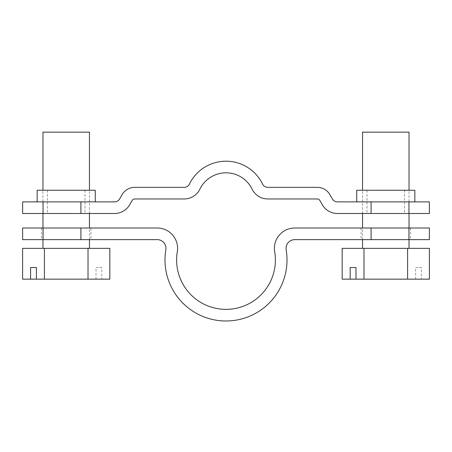 <?xml version="1.0" encoding="UTF-8"?>
<svg xmlns="http://www.w3.org/2000/svg" width="452" height="452" viewBox="0 0 452 452"><rect width="100%" height="100%" fill="white"/><g stroke="black" fill="none" stroke-linecap="round" stroke-linejoin="round"><path stroke-width="0.34" stroke-dasharray="2.26 1.69" d="M410.484 228.017L361.091 228.017L410.484 228.017L410.484 239.639L361.091 239.639L410.484 239.639M361.091 228.017L361.091 239.639M90.908 228.017L41.516 228.017L90.908 228.017L90.908 239.639L41.516 239.639L90.908 239.639M41.516 228.017L41.516 239.639M22.634 239.639L157.251 239.639A8.718 8.718 0 0 1 165.844 249.809A61.009 61.009 0 0 0 226 320.988A61.009 61.009 0 0 0 286.156 249.809A8.718 8.718 0 0 1 294.749 239.639L408.947 239.639L408.947 228.017L371.092 228.017L371.092 239.639M429.366 228.017L408.947 228.017M429.366 239.639L408.947 239.639M80.908 239.639L80.908 228.017L157.251 228.017A20.334 20.334 0 0 1 177.303 251.747A49.387 49.387 0 0 0 226 309.366A49.387 49.387 0 0 0 274.697 251.747A20.334 20.334 0 0 1 294.749 228.017L371.092 228.017M80.908 228.017L22.634 228.017M405.919 248.357L362.549 248.357L405.919 248.357M409.032 132.148L362.549 132.148M429.4 248.357L342.175 248.357M342.175 279.15L363.984 279.15L363.984 248.357M363.984 279.15L407.597 279.15L407.597 248.357M407.597 279.15L415.591 279.15L415.591 267.533L421.405 267.533L421.405 279.15L429.4 279.15M421.405 279.15L415.591 279.15M421.405 267.533L415.591 267.533M86.338 248.357L42.968 248.357L86.338 248.357M89.451 132.148L42.968 132.148M109.825 248.357L22.6 248.357M22.6 279.15L44.403 279.15L44.403 248.357M44.403 279.15L88.016 279.15L88.016 248.357M88.016 279.15L96.016 279.15L96.016 267.533L101.824 267.533L101.824 279.15L109.825 279.15M101.824 279.15L96.016 279.15M101.824 267.533L96.016 267.533M22.634 213.491L114.582 213.491A17.43 17.43 0 0 0 129.679 204.779L132.193 200.422A2.904 2.904 0 0 1 134.707 198.965L184.201 198.965A17.43 17.43 0 0 0 199.874 189.162A29.052 29.052 0 0 1 252.126 189.162A17.43 17.43 0 0 0 267.799 198.965L317.293 198.965A2.904 2.904 0 0 1 319.807 200.422L322.321 204.779A17.43 17.43 0 0 0 337.418 213.491L371.092 213.491L371.092 201.874L337.418 201.874A5.808 5.808 0 0 1 332.389 198.965L329.87 194.609A14.526 14.526 0 0 0 317.293 187.348L267.799 187.348A5.808 5.808 0 0 1 262.572 184.077A40.674 40.674 0 0 0 189.428 184.077A5.808 5.808 0 0 1 184.201 187.348L134.707 187.348A14.526 14.526 0 0 0 122.13 194.609L119.61 198.965A5.808 5.808 0 0 1 114.582 201.874L22.634 201.874M37.16 201.874L95.265 201.874L37.16 201.874M37.16 190.252L95.265 190.252M414.84 201.874L356.735 201.874L414.84 201.874M356.735 190.252L414.84 190.252M47.426 190.252L84.999 190.252L47.426 190.252L47.426 213.491L84.999 213.491L47.426 213.491M84.999 190.252L84.999 213.491M367.001 190.252L404.574 190.252L367.001 190.252L367.001 213.491L404.574 213.491L367.001 213.491M404.574 190.252L404.574 213.491M80.908 213.491L80.908 201.874M371.092 201.874L429.366 201.874M371.092 213.491L429.366 213.491M43.053 228.017L43.053 239.639M43.053 213.491L43.053 201.874M408.947 201.874L408.947 213.491M362.549 239.639L362.549 228.017M362.549 213.491L362.549 190.252M409.032 239.639L409.032 228.017M409.032 213.491L409.032 190.252M42.968 239.639L42.968 228.017M42.968 213.491L42.968 190.252M89.451 239.639L89.451 228.017M89.451 213.491L89.451 190.252"/><path stroke-width="0.68" d="M43.053 239.639L43.053 228.017L22.634 228.017L22.634 239.639L157.251 239.639A8.718 8.718 0 0 1 165.844 249.809A61.009 61.009 0 0 0 226 320.988A61.009 61.009 0 0 0 286.156 249.809A8.718 8.718 0 0 1 294.749 239.639L371.092 239.639L371.092 228.017L429.366 228.017L429.366 239.639L371.092 239.639M43.053 228.017L157.251 228.017A20.334 20.334 0 0 1 177.303 251.747A49.387 49.387 0 0 0 226 309.366A49.387 49.387 0 0 0 274.697 251.747A20.334 20.334 0 0 1 294.749 228.017L371.092 228.017M80.908 239.639L80.908 228.017M362.549 190.252L362.549 132.148L409.032 132.148L409.032 190.252M407.597 279.15L355.984 279.15L355.984 267.533L350.176 267.533L350.176 279.15L342.175 279.15L342.175 248.357L429.4 248.357L429.4 279.15L407.597 279.15L407.597 248.357M363.984 279.15L363.984 248.357M350.176 279.15L355.984 279.15M350.176 267.533L355.984 267.533M42.968 190.252L42.968 132.148L89.451 132.148L89.451 190.252M88.016 279.15L36.409 279.15L36.409 267.533L30.595 267.533L30.595 279.15L22.6 279.15L22.6 248.357L109.825 248.357L109.825 279.15L88.016 279.15L88.016 248.357M44.403 279.15L44.403 248.357M30.595 279.15L36.409 279.15M30.595 267.533L36.409 267.533M371.092 213.491L337.418 213.491A17.43 17.43 0 0 1 322.321 204.779L319.807 200.422A2.904 2.904 0 0 0 317.293 198.965L267.799 198.965A17.43 17.43 0 0 1 252.126 189.162A29.052 29.052 0 0 0 199.874 189.162A17.43 17.43 0 0 1 184.201 198.965L134.707 198.965A2.904 2.904 0 0 0 132.193 200.422L129.679 204.779A17.43 17.43 0 0 1 114.582 213.491L80.908 213.491L80.908 201.874L114.582 201.874A5.808 5.808 0 0 0 119.61 198.965L122.13 194.609A14.526 14.526 0 0 1 134.707 187.348L184.201 187.348A5.808 5.808 0 0 0 189.428 184.077A40.674 40.674 0 0 1 262.572 184.077A5.808 5.808 0 0 0 267.799 187.348L317.293 187.348A14.526 14.526 0 0 1 329.87 194.609L332.389 198.965A5.808 5.808 0 0 0 337.418 201.874L371.092 201.874L371.092 213.491L408.947 213.491L408.947 201.874L371.092 201.874M37.16 201.874L37.16 190.252L95.265 190.252L95.265 201.874M408.947 201.874L429.366 201.874L429.366 213.491L408.947 213.491M356.735 201.874L356.735 190.252L414.84 190.252L414.84 201.874M80.908 213.491L22.634 213.491L22.634 201.874L43.053 201.874L43.053 213.491M80.908 201.874L43.053 201.874M408.947 228.017L408.947 239.639M362.549 248.357L362.549 239.639M362.549 228.017L362.549 213.491M409.032 248.357L409.032 239.639M409.032 228.017L409.032 213.491M42.968 248.357L42.968 239.639M42.968 228.017L42.968 213.491M89.451 248.357L89.451 239.639M89.451 228.017L89.451 213.491"/></g></svg>
